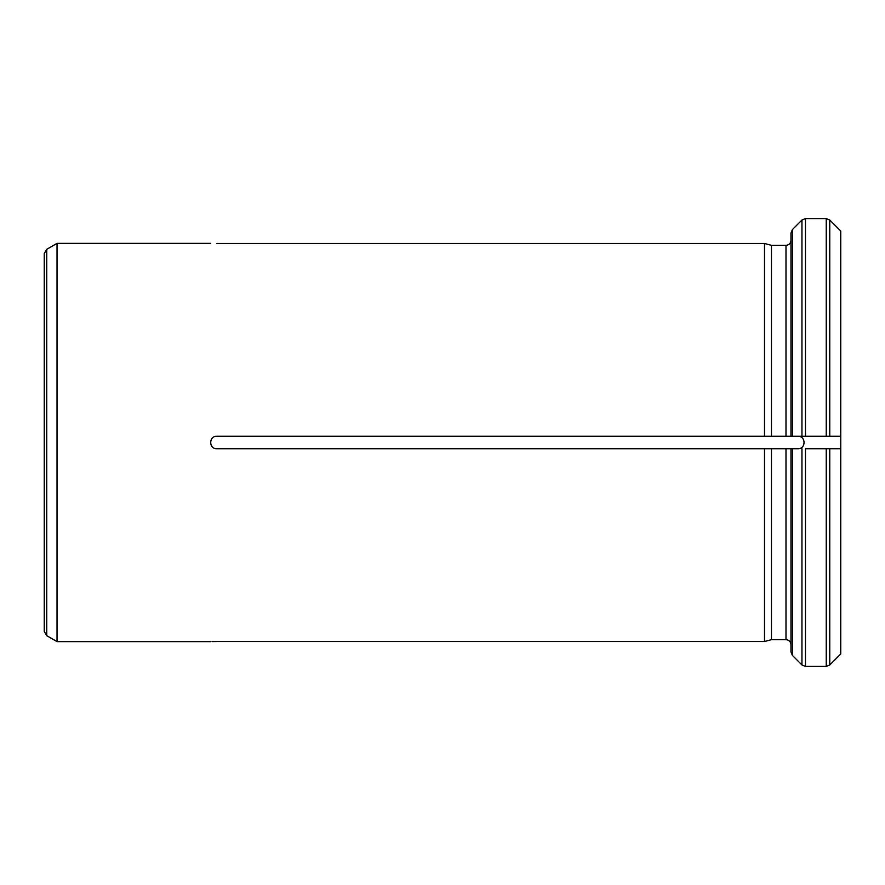 <?xml version="1.0" encoding="UTF-8"?>
<svg xmlns="http://www.w3.org/2000/svg" width="885" height="885" viewBox="0 0 885 885"><rect width="100%" height="100%" fill="white"/><g stroke="black" fill="none" stroke-linecap="round" stroke-linejoin="round"><path stroke-width="1.33" d="M46.739 249.316L46.739 635.684L44.25 631.37L44.25 253.63L46.739 249.316L57.027 243.375L57.027 641.625L210.508 641.625M840.75 231.04L840.75 653.96L829.765 664.967L826.247 666.427L805.472 666.427L801.954 664.967L792.429 655.442L790.969 651.913L790.969 448.717L216.725 448.717C208.705 449.104 208.705 435.896 216.725 436.283L764.496 436.283L764.496 243.475L216.725 243.475C208.705 243.364 208.705 243.364 216.725 243.475M212.046 641.581L216.725 641.525C208.705 641.636 208.705 641.636 216.725 641.525L764.496 641.525L764.496 448.717L771.466 448.717L771.466 639.656L764.496 641.525L771.466 639.656L785.991 639.656C789.011 639.955 790.67 641.625 790.969 644.645L790.969 651.913L792.429 655.442L792.429 448.717L790.969 448.717L797.761 448.717C806.124 449.248 806.146 435.763 797.761 436.283L764.496 436.283L771.466 436.283L771.466 245.344L764.496 243.475L771.466 245.344L785.991 245.344C789.011 245.045 790.67 243.386 790.969 240.355L790.969 233.087L792.429 229.558L790.969 233.087L790.969 436.283L792.429 436.283L792.429 229.558L801.954 220.033L792.429 229.558M797.761 436.283C806.124 435.752 806.146 449.237 797.761 448.717L792.429 448.717M826.247 218.573L829.765 220.033L840.54 230.808L829.765 220.033L826.247 218.573L805.472 218.573L801.954 220.033L805.472 218.573L826.247 218.573L826.247 436.283L792.429 436.283M840.75 436.272L826.247 436.272M805.472 436.272L797.761 436.272M840.75 436.283L826.247 436.283M840.75 653.96L829.765 664.967L826.247 666.427L826.247 448.717L840.75 448.717L805.472 448.717L805.472 666.427L801.954 664.967L792.429 655.442M801.954 664.967L801.954 448.717M829.765 448.717L829.765 664.967M840.54 448.717L840.54 654.192M785.991 639.656L785.991 448.717M805.472 436.283L805.472 218.573M801.954 436.283L801.954 220.033M829.765 220.033L829.765 436.283M840.54 230.808L840.54 436.283M785.991 436.283L785.991 245.344M57.027 243.375L210.508 243.375M46.739 635.684L57.027 641.625"/></g></svg>
